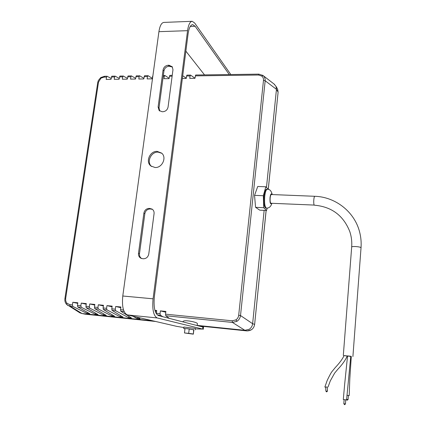 <?xml version="1.0" encoding="UTF-8"?>
<svg xmlns="http://www.w3.org/2000/svg" width="426" height="426" viewBox="0 0 426 426"><rect width="100%" height="100%" fill="white"/><g stroke="black" fill="none" stroke-linecap="round" stroke-linejoin="round"><path stroke-width="0.64" d="M346.604 399.338L348.085 399.535L348.409 395.498L346.918 395.301M326.556 391.105L327.477 391.095L327.248 387.032L325.656 387.058L325.879 391.121L326.556 391.105M346.567 399.945L350.768 356.258L347.557 355.902L344.65 384.374L343.292 399.54L346.556 399.913M346.918 395.285L349.208 395.6L349.789 379.14L351.29 356.434L350.763 356.344M349.208 395.6L348.404 395.514M347.217 355.934L344.048 355.572C342.025 360.327 336.668 366.094 335.358 367.446L331.945 371.642C331.098 372.649 329.516 375.583 327.189 380.445L324.857 387.074L327.248 387.037M325.656 387.069L324.857 387.074M351.29 356.482L344.006 355.63M347.174 356.051L347.541 356.093M314.761 196.29L271.367 194.533C270.829 194.613 270.43 195.72 270.175 197.861C269.972 200.944 270.222 202.744 270.936 203.261L270.984 203.261M267.24 189.272L266.639 189.245C265.446 189.416 264.567 191.806 264.008 196.429C263.561 203.111 264.125 207.009 265.702 208.117L265.813 208.122M193.857 329.841L187.552 328.734L183.691 328.499L184.975 328.781M195.369 328.414L183.867 327.04L183.697 328.478M155.053 167.503C162.173 168.078 167.04 157.444 161.656 153.12L157.189 151.39C149.904 150.863 145.175 161.885 150.937 166.018L155.053 167.503M161.848 153.301L158.105 152.125C151.012 151.613 146.214 162.173 151.603 166.486M195.316 328.893L202.632 329.08L157.226 317.956L127.369 314.92C123.327 312.918 121.799 306.613 122.779 296.006L153.072 298.812L187.562 30.672L158.919 31.668L122.779 296.006M203.532 327.179L158.493 315.602C154.803 313.589 153.435 307.215 154.377 296.491L188.068 34.011C188.952 28.025 190.497 24.889 192.701 24.612L195.129 26.263L229.247 74.545M197.376 323.691L197.392 323.558C197.073 322.413 190.097 321.007 187.988 320.906C185.422 320.581 183.787 320.73 183.089 321.358L183.031 321.838M264.152 210.359L252.629 323.712C252.33 326.092 251.218 327.935 249.301 329.245L244.881 330.315L197.179 325.395M273.987 83.97L276.011 86.371L276.453 89.332L266.474 187.483M262.666 75.232L263.279 75.711C264.695 77.047 265.323 78.735 265.174 80.78L240.514 315.549C240.168 318.004 239.002 319.921 237.005 321.289L232.436 322.429L165.757 315.757L169.324 318.355M237.005 321.289L235.913 319.894C237.506 318.797 238.432 317.258 238.693 315.277L263.492 80.301L265.174 80.78L276.453 89.332L278.072 92.107L277.635 89.172L276.996 88.076M104.668 76.334L103.987 77.122L100.941 78.182L98.502 82.138L65.657 298.573L65.705 300.745L66.328 302.396L66.914 303.2L69.763 304.659L70.13 306.182L67.942 305.479L66.509 304.313L66.914 303.2M156.342 313.808L156.379 313.264L160.059 313.632L160.405 310.868L165.879 311.406L165.533 314.175L232.239 320.799L232.436 322.429L244.881 330.315L246.92 330.906L251.297 329.846C253.204 328.547 254.301 326.721 254.594 324.367L252.629 323.712L240.514 315.549L238.693 315.277M152.822 320.821L81.803 313.493L79.88 312.838L66.509 304.313C65.151 302.705 64.619 300.788 64.922 298.557L65.657 298.573M169.117 78.219L164.793 75.445L164.303 76.302L163.983 78.704L169.063 78.64L169.804 75.375L172.232 75.343M152.215 78.262L148.126 75.727L147.465 76.531L147.135 78.911L152.135 78.853L152.907 75.61M143.866 78.288L139.669 75.796L139.148 76.643L138.812 79.018L143.775 78.954L144.558 75.727L147.976 75.679M135.585 78.32L131.426 75.913L130.894 76.755L130.558 79.119L135.479 79.055L136.277 75.844L139.669 75.796M127.369 78.352L123.247 76.025L122.709 76.866L122.368 79.22L127.252 79.161L128.061 75.961L131.426 75.913M119.211 78.395L115.137 76.137L114.589 76.978L114.243 79.321L119.088 79.263L119.908 76.073L123.247 76.025M111.122 78.432L107.086 76.249L106.532 77.085L106.18 79.422L110.984 79.364L111.825 76.185L115.137 76.137M186.572 75.998L186.977 75.136L190.534 75.088L190.071 75.956L186.572 75.998L186.263 78.427L182.36 78.475M194.986 78.192L190.534 75.088M77.766 306.949L77.447 305.421L80.855 305.762L81.259 307.295L77.766 306.949L89.779 313.706L87.096 313.43L72.835 306.454L70.13 306.182L81.984 313.515L85.349 314.212L155.639 321.476L85.408 314.218M86.233 307.796L85.924 306.262L89.359 306.603L89.753 308.147L86.233 307.796L97.991 314.553L95.286 314.271L81.259 307.295M94.769 308.648L94.471 307.114L97.937 307.455L98.321 309.004L94.769 308.648L106.266 315.4L103.539 315.123L89.753 308.147M103.38 309.51L103.092 307.966L106.585 308.317L106.963 309.867L103.38 309.51L114.61 316.262L111.862 315.98L98.321 309.004M112.065 310.378L111.782 308.834L115.308 309.18L115.675 310.74L112.065 310.378L123.023 317.125L120.254 316.843L106.963 309.867M124.131 311.587L120.824 311.257L120.547 309.702L123.524 310M160.059 313.632L160.384 315.219L157.253 314.905M77.447 305.421L77.841 302.774L72.819 302.279L72.42 304.92L72.835 306.454M278.098 92.261L268.236 189.4L265.835 186.78L263.321 195.72L263.705 207.707L266.564 210.476L267.203 208.128M187.562 30.672C188.441 24.703 189.985 21.582 192.19 21.3L194.655 22.988L230.812 74.523M189.219 328.952L185.001 328.558L184.479 332.951L193.356 334.16L193.867 329.788L189.219 328.952L188.697 333.361L184.479 332.951M183.808 327.525L176.763 326.369L127.369 314.92M85.924 306.262L86.313 303.605L81.249 303.11L80.855 305.762M94.471 307.114L94.854 304.441L89.748 303.94L89.359 306.603M103.092 307.966L103.47 305.288L98.315 304.782L97.937 307.455M111.782 308.834L112.16 306.14L106.963 305.628L106.585 308.317M120.547 309.702L120.92 306.997L115.68 306.486L115.308 309.18M156.379 313.264L156.731 310.506L154.91 310.33M190.071 75.956L189.767 78.384L194.97 78.32L195.667 75.013L258.901 74.135L258.555 75.024L195.273 75.881M266.564 210.476L259.727 210.146L255.568 207.329L254.54 195.358L257.735 186.481L265.835 186.78M182.711 75.732L186.295 78.198M162.918 316.726L160.384 315.219M147.923 319.686L145.01 319.01M137.614 317.295L140.058 318.877L137.241 318.589L132.843 316.193M120.824 311.257L131.506 317.998L128.711 317.711L115.675 310.74M79.88 312.838L79.614 312.673M165.757 315.757L165.533 314.175M100.712 77.601L98.353 80.471L97.756 82.431L98.502 82.138M258.992 74.183L263.002 75.477L261.788 76.078L258.555 75.024M204.523 74.891L185.869 51.152M152.455 209.352L150.181 208.969C147.305 209.123 145.527 210.694 144.845 213.682L139.488 253.715C139.291 255.866 140.026 257.48 141.693 258.566M172.45 67.074L169.101 66.232C166.31 66.557 164.596 68.112 163.957 70.886L159.005 107.874L159.777 111.026M158.919 31.668C159.846 25.778 161.507 22.695 163.904 22.408L192.083 21.305M153.072 298.812C152.125 309.58 153.509 315.964 157.226 317.956M149.233 208.399C146.347 208.559 144.568 210.135 143.881 213.128L138.498 253.284C138.306 255.77 139.254 257.49 141.341 258.449L143.338 258.774C146.262 258.678 148.072 257.091 148.77 254.018L154.068 213.655C154.255 211.637 153.573 210.103 152.029 209.054L149.233 208.399L150.181 208.969M162.072 111.719L162.839 111.724C165.671 111.447 167.418 109.881 168.073 107.022L172.967 69.757L172.258 66.781L169.005 65.242L168.243 65.253C165.448 65.583 163.728 67.138 163.083 69.923L158.11 107.011L159.127 110.467L162.072 111.719M193.356 334.16L193.665 329.57M193.148 333.968L188.697 333.361M188.148 333.452L192.467 333.957L188.159 333.34M255.568 207.329L263.705 207.707M254.54 195.358L263.321 195.72M160.405 310.868L165.773 312.242M155.08 310.927L156.63 311.315M137.417 317.253L137.241 318.589M128.892 316.353L128.711 317.711M115.68 306.486L120.824 307.7M120.43 315.533L120.254 316.843M106.963 305.628L112.065 306.821M112.038 314.713L111.862 315.98M98.315 304.782L103.374 305.948M103.71 313.903L103.539 315.123M89.748 303.94L94.764 305.085M95.456 313.094L95.286 314.271M81.249 303.11L86.222 304.228M87.261 312.29L87.096 313.43M72.819 302.279L77.75 303.376M361.024 247.81L361.014 247.66C360.417 247.149 358.676 246.782 355.801 246.553C353.133 246.43 351.759 246.59 351.679 247.032L343.308 355.47M352.909 356.562L361.035 247.698C361.418 242.367 360.944 237.138 359.619 232.016C354.538 211.695 335.326 196.865 314.798 196.29C314.372 196.375 314.047 197.515 313.818 199.693C313.632 202.398 313.76 204.192 314.202 205.076L270.936 203.261M345.736 399.982L345.47 403.965L344.581 404.695L343.835 403.763L345.475 403.954M271.868 203.298C270.947 206.573 269.125 208.192 266.41 208.149C264.839 207.041 264.274 203.143 264.722 196.455C265.281 191.833 266.154 189.442 267.347 189.272C269.637 189.037 271.271 190.805 272.257 194.565M271.974 194.554C271.176 193.047 270.526 194.091 270.015 197.685C269.823 202.819 270.35 204.688 271.586 203.287M202.632 329.08L202.882 326.88M263.492 80.301C263.625 78.56 263.06 77.149 261.788 76.078M107.086 76.249L104.514 76.286L100.722 77.591L100.941 78.182M232.239 320.799L235.913 319.894M172.12 76.195L169.383 76.233M164.303 76.302L163.227 76.318M152.796 76.456L152.465 76.462M147.465 76.531L144.105 76.579M139.148 76.643L135.814 76.691M130.894 76.755L127.587 76.802M122.709 76.866L119.429 76.909M114.589 76.978L111.335 77.021M106.532 77.085L103.987 77.122M69.763 304.659L72.42 304.92M84.47 314.047L81.803 313.493M266.149 210.455L254.631 324.388L266.106 210.455M254.631 324.388C253.88 328.606 251.313 330.778 246.92 330.906L199.421 325.997L246.952 330.911M195.129 26.263L190.273 26.444M159.005 107.874L158.11 107.011M163.957 70.886L163.083 69.923M169.101 66.232L168.243 65.253M169.857 66.222L169.005 65.242M144.845 213.682L143.881 213.128M150.964 209.006L150.016 208.436M139.488 253.715L138.498 253.284M351.684 246.92C352.068 241.617 351.429 236.478 349.767 231.51C343.367 215.45 331.566 206.674 314.356 205.188M346.578 399.78L347.217 400.238L348.085 399.535M343.835 403.763L344.096 399.796M325.879 391.121L326.604 391.915L327.477 391.095M347.233 355.923C344.762 362.047 338.734 368.346 337.807 369.283L334.655 373.091L330.326 380.823L328.047 387.016M266.41 208.149L265.702 208.117M203.287 329.303L203.537 327.109M276.011 86.371L277.635 89.172L278.103 92.202L268.279 189.41M263.273 75.706L263.002 75.477M164.793 75.445L163.339 75.466M263.279 75.711L274.632 84.465M97.756 82.431L64.922 298.551M197.392 323.558L197.174 325.427M159.473 110.797L159.127 110.467M151.31 166.294L150.937 166.018M195.204 329.846L195.374 328.387"/></g></svg>
